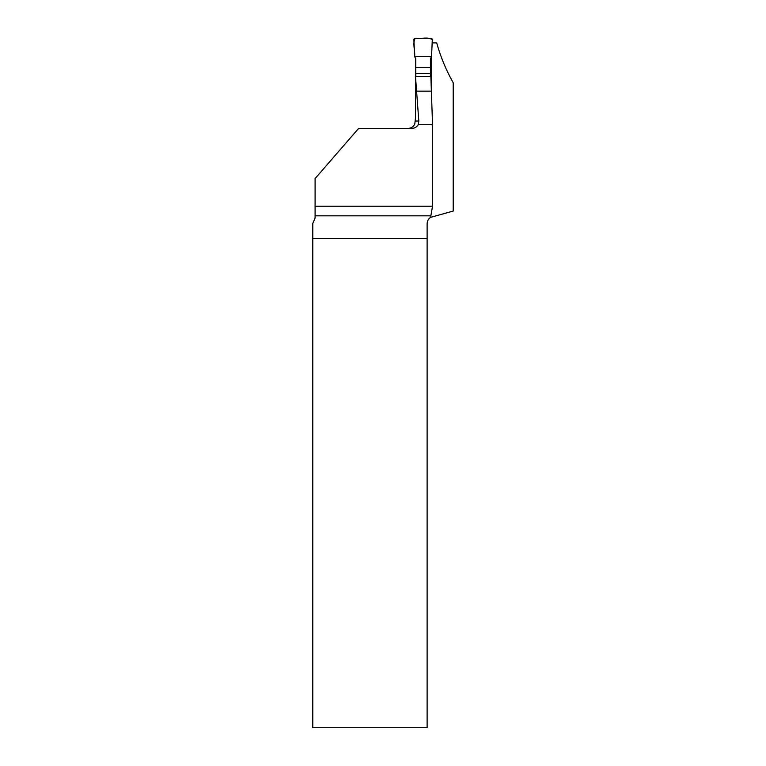 <?xml version="1.0" encoding="UTF-8"?>
<svg xmlns="http://www.w3.org/2000/svg" width="766" height="766" viewBox="0 0 766 766"><rect width="100%" height="100%" fill="white"/><g stroke="black" fill="none" stroke-linecap="round" stroke-linejoin="round"><path stroke-width="1.15" d="M430.808 217.305L430.856 215.83L315.094 215.83L315.094 218.042L312.806 223.366L312.796 238.513L427.122 238.513L427.122 223.682C427.342 220.656 428.577 218.53 430.808 217.305L453.204 211.052L453.204 82.757C445.984 69.84 440.479 56.56 436.706 42.896L432.148 42.896M430.856 215.83L432.541 206.217L315.094 206.217L315.094 178.583L358.641 128.382L411.782 128.382C414.626 128.295 416.8 127.041 418.303 124.628L432.541 124.628L432.541 206.217M432.541 124.628L430.856 76.409L415.478 76.409L415.478 117.974L414.808 123.92A7.354 7.354 0 0 1 408.048 128.382M431.497 94.409L431.497 56.78M415.421 121.028L418.81 121.028L415.478 76.409M418.81 121.028L418.303 124.628M312.796 238.513L312.796 727.7L427.122 727.7L427.122 238.513M315.094 215.83L315.094 206.217M416.139 91.154L431.344 91.154M415.746 76.409L415.746 58.58L414.645 56.684L413.908 39.736A1.379 1.379 0 0 1 415.287 38.3L430.913 38.3A1.379 1.379 0 0 1 432.292 39.736L431.545 56.684L430.454 58.58L430.454 76.409M430.454 73.526L415.746 73.526M430.454 67.58L415.746 67.58M431.545 56.684L432.292 39.736C428.261 36.529 420.706 39.152 415.287 38.3C412.252 42.896 415.258 50.786 414.645 56.684L431.545 56.684L414.645 56.684"/></g></svg>
